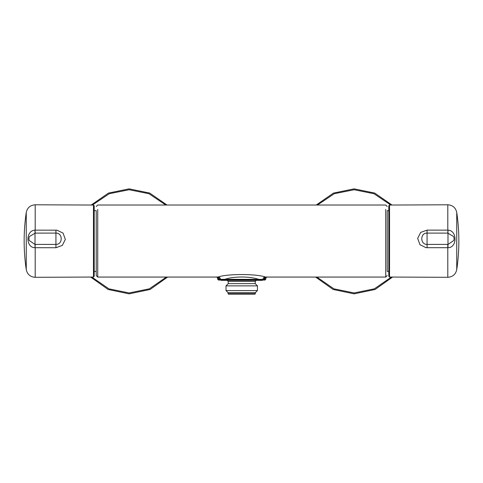 <?xml version="1.0" encoding="UTF-8"?>
<svg xmlns="http://www.w3.org/2000/svg" width="483" height="483" viewBox="0 0 483 483"><rect width="100%" height="100%" fill="white"/><g stroke="black" fill="none" stroke-linecap="round" stroke-linejoin="round"><path stroke-width="0.72" d="M91.855 277.061L108.856 288.816L129.106 292.958L149.356 288.816L166.357 277.067M165.766 205.027L148.963 193.719L129.1 189.747L109.243 193.725L92.446 205.04M91.202 205.034L108.5 193.067L129.106 188.853L149.712 193.061L167.015 205.027L149.712 193.061L129.106 188.853L108.5 193.067L91.202 205.034M167.589 277.067L150.098 289.474L129.106 293.851L108.114 289.474L90.629 277.061L108.114 289.474L129.106 293.851L150.098 289.474L167.589 277.067M316.866 277.067L333.868 288.816L354.117 292.958L374.367 288.816L391.369 277.061M390.777 205.04L373.975 193.725L354.117 189.747L334.26 193.719L317.458 205.027M316.208 205.027L333.505 193.067L354.117 188.853L374.723 193.067L392.021 205.034L374.723 193.067L354.117 188.853L333.505 193.067L316.208 205.027M392.594 277.067L375.104 289.474L354.111 293.851L333.125 289.474L315.634 277.067L333.125 289.474L354.111 293.851L375.104 289.474L392.594 277.067M96.226 271.446L94.203 271.446L94.203 205.794L94.203 276.3L93.454 277.049L93.454 205.046L35.199 204.792L35.199 230.149L56.982 230.18L63.062 233.108L65.338 239.399L62.307 245.418L55.931 247.737L35.199 247.707L35.199 277.302L93.454 277.049M447.783 233.114L427.05 233.096C420.041 232.842 420.047 244.585 427.05 244.416L448.049 244.392L453.839 240.456A6.001 6.001 0 0 0 453.561 236.507L447.783 233.114L447.983 230.149C457.377 230.403 457.395 247.767 447.983 247.707L426.018 247.688L419.938 244.688L417.662 238.342L420.693 232.389L427.069 230.125L447.801 230.149L447.801 204.792L389.546 205.046L389.546 277.049L388.797 276.3L388.797 210.648L387.227 210.648M264.944 280.049L258.025 280.049L258.55 279.301C249.47 276.252 233.953 276.258 224.897 279.301L262.909 279.397C263.108 277.858 263.972 277.073 265.505 277.049L266.688 277.049C265.028 277.025 264.116 277.81 263.941 279.391L265.722 279.313L264.974 280.049M266.242 277.067L385.724 277.067L387.227 275.57M218.473 280.049L217.724 279.313L219.505 279.391C219.33 277.81 218.419 277.025 216.758 277.049L217.948 277.049C226.841 273.716 256.612 273.728 265.505 277.049M96.226 275.57L97.723 277.067L217.205 277.067M387.227 210.872L387.227 271.223M96.226 275.533L96.226 210.872M225.422 280.049L220.194 280.049L219.505 279.391L224.897 279.301L225.422 280.049L258.025 280.049L221.099 280.345L263.579 280.049M220.194 280.049L218.503 280.049M219.868 280.049L221.099 280.049M262.257 280.049L262.909 279.397L263.941 279.391L263.253 280.049M266.224 277.067L263.44 280.049M221.196 280.049L220.544 279.397C220.345 277.858 219.475 277.073 217.948 277.049M217.229 277.067L220.006 280.049M254.921 294.147L228.525 294.147L228.073 293.7L255.374 293.7L254.921 294.147M255.374 293.7L255.374 292.65L228.073 292.65L228.073 293.7M255.374 292.65L257.439 290.579L226.008 290.579L228.073 292.65M255.223 283.648L228.224 283.648L228.224 281.396L255.223 281.396L255.223 283.648L257.439 285.864L226.008 285.864L226.008 290.579M262.347 280.345L221.099 280.345M388.797 276.3L388.797 205.794L389.546 205.046M35.217 244.392L35.017 247.707C25.623 247.779 25.605 230.415 35.017 230.149L35.217 233.114L29.439 236.507A6.001 6.001 0 0 0 29.161 240.456L34.951 244.392L55.95 244.416C62.959 244.585 62.953 232.842 55.95 233.096L35.217 233.114M97.723 209.399L97.723 277.031M385.724 276.566L385.724 209.399M385.724 272.696L385.724 274.519M389.546 277.049L447.801 277.302L447.783 244.392M456.743 269.623A194.999 194.999 0 0 0 456.743 212.472L456.743 269.623C455.662 274.392 452.68 276.952 447.801 277.302M447.983 230.149L447.983 247.707M427.069 230.125L427.069 247.737M35.017 230.149L35.017 247.707M55.931 247.737L55.931 230.125M26.257 269.623L26.257 212.472A194.999 194.999 0 0 0 26.257 269.623C27.338 274.392 30.32 276.952 35.199 277.302M96.226 210.648L94.203 210.648M388.797 271.446L387.227 271.446M96.226 206.525L97.723 205.027L385.724 205.027L387.227 206.525M265.722 279.416C265.867 277.979 266.278 277.157 266.954 276.946M216.499 276.946C217.06 276.934 217.471 277.755 217.724 279.416M257.439 285.864L257.439 290.579M228.224 283.648L226.008 285.864M255.223 281.396L255.972 280.647M228.224 281.396L227.475 280.647M456.743 212.472C455.662 207.702 452.68 205.142 447.801 204.792M70.669 277.151L47.08 277.254M93.454 205.046L94.203 205.794M26.257 212.472C27.338 207.702 30.32 205.142 35.199 204.792"/></g></svg>
